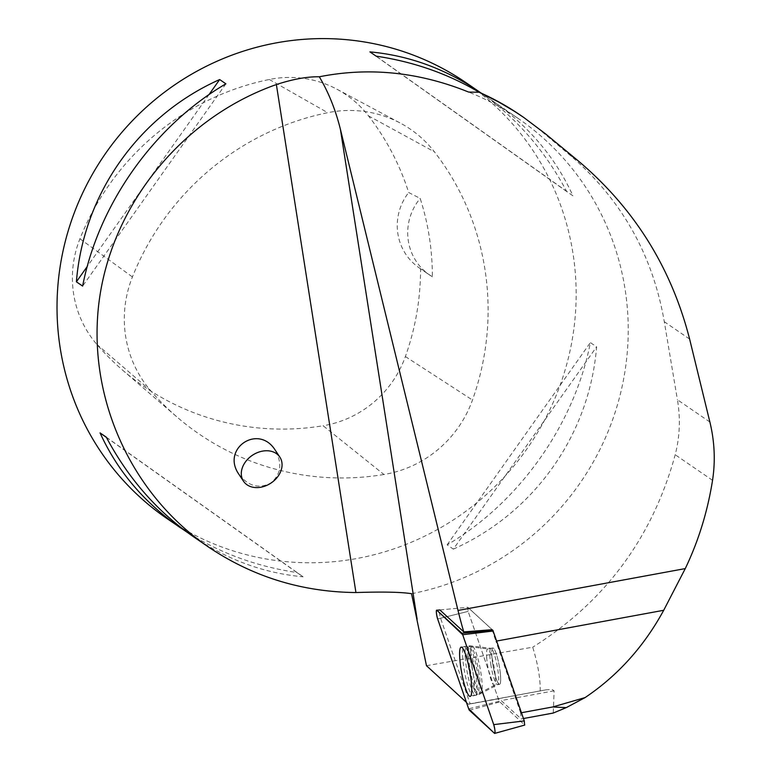 <?xml version="1.0" encoding="UTF-8"?>
<svg xmlns="http://www.w3.org/2000/svg" width="772" height="772" viewBox="0 0 772 772"><rect width="100%" height="100%" fill="white"/><g stroke="black" fill="none" stroke-linecap="round" stroke-linejoin="round"><path stroke-width="0.58" stroke-dasharray="3.86 2.9" d="M500.459 674.709A18.499 3.03 -100.4 0 0 492.854 647.959A18.499 3.03 -100.4 0 0 493.221 666.699A18.499 3.03 -100.4 0 0 499.552 684.349A18.499 3.03 -100.4 0 0 500.459 674.709M494.495 733.323L524.632 725.033L499.185 701.294L468.15 611.395L467.784 607.274L492.883 630.309M521.438 712.73L520.646 712.874L521.187 718.944L523.445 718.529M520.646 712.874L495.904 641.185L496.686 641.04M466.452 702.385L468.517 704.286L545.63 689.898L551.97 689.377L554.103 690.824L553.244 713.048M540.217 691.085C540.419 678.713 537.92 664.084 532.709 647.197L426.472 665.696M709.883 422.014L677.411 399.742C680.586 418.221 679.852 436.556 675.211 454.737C652.485 537.688 604.987 601.842 532.709 647.197M492.7 663.766A18.499 3.03 -100.4 0 0 499.542 684.349A18.499 3.03 -100.4 0 0 499.175 665.609A18.499 3.03 -100.4 0 0 492.835 647.959A18.499 3.03 -100.4 0 0 492.7 663.766M554.103 690.824L501.173 700.571L521.187 718.944M468.517 704.286A107.038 17.553 79.6 0 1 469.501 703.919A107.038 17.553 79.6 0 1 470.158 703.871L440.58 618.198A4.979 0.82 79.6 0 1 439.451 612.9A4.979 0.82 79.6 0 1 439.664 609.861A4.979 0.82 79.6 0 1 439.847 609.948L467.764 607.274L492.189 629.691A107.038 17.553 -100.4 0 0 495.904 641.185M439.847 609.948L467.784 607.274L468.131 611.405L498.336 698.882A107.038 17.553 -100.4 0 1 501.173 700.571M466.037 82.701A264.304 257.317 -55.6 0 1 569.398 353.711A264.304 257.317 -55.6 0 1 356.953 558.494A264.304 257.317 -55.6 0 1 167.138 518.678M411.553 593.707A264.304 257.317 124.4 0 0 621.759 388.142A264.304 257.317 124.4 0 0 518.108 118.396A264.304 257.317 124.4 0 0 468.633 92.071M481.352 93.209C516.7 118.184 545.148 150.955 566.716 191.533L572.94 195.798C555.541 157.604 528.695 125.932 492.411 100.775L479.103 92.254M193.511 536.762C227.537 559.864 264.063 573.21 303.078 576.79L296.863 572.525C256.42 566.465 219.846 553.032 187.133 532.236M453.338 549.124C534.147 513.139 589.528 434.964 596.602 346.86L590.377 342.594C574.426 424.61 519.045 502.784 447.113 544.858L453.338 549.124L596.602 346.86M520.55 115.26A268.27 261.177 -55.6 0 1 540.303 130.275L570.016 155.201C621.248 199.079 652.678 254.586 664.296 321.712L677.411 399.742M383.935 474.5A264.304 257.317 -55.6 0 1 177.01 417.015A264.304 257.317 -55.6 0 1 150.569 390.555A112.326 109.363 -55.6 0 1 132.427 276.945A264.304 257.317 -55.6 0 1 327.714 112.693A112.326 109.363 -55.6 0 1 400.398 123.134A112.326 109.363 -55.6 0 1 434.404 151.833A264.304 257.317 -55.6 0 1 472.474 400.031A112.326 109.363 -55.6 0 1 383.935 474.5L323.121 425.748A256.333 249.559 -55.6 0 1 122.439 370A256.333 249.559 -55.6 0 1 96.799 344.341A104.365 101.605 -55.6 0 1 79.941 238.789A256.333 249.559 -55.6 0 1 269.341 79.487A104.365 101.605 -55.6 0 1 336.872 89.185A104.365 101.605 -55.6 0 1 368.466 115.848A256.333 249.559 -55.6 0 1 408.687 192.527L420.18 198.404A257.732 250.919 124.4 0 1 432.368 276.781A52.863 51.463 -55.6 0 1 429.724 275.093A52.863 51.463 -55.6 0 1 420.18 198.404M432.368 276.781L420.547 268.772A256.333 249.559 -55.6 0 1 405.387 356.558A104.365 101.605 -55.6 0 1 323.121 425.748M420.547 268.772A52.863 51.463 -55.6 0 1 419.273 267.923A52.863 51.463 -55.6 0 1 408.687 192.527M447.113 544.858L590.377 342.594M106.275 437.145L303.078 576.79M106.401 437.386L296.863 572.525M225.887 83.82L82.623 286.084M208.99 94.618L87.226 266.523M572.94 195.798L376.138 56.153M566.716 191.533L369.913 51.888M239.079 474.558C248.372 486.206 258.9 489.062 270.663 483.118C280.989 474.548 282.533 463.586 275.276 450.24M470.158 703.871L498.336 698.882M473.342 674.467A25.042 4.101 79.6 0 1 473.188 695.852A25.042 4.101 79.6 0 1 464.59 671.978A25.042 4.101 79.6 0 1 464.117 646.598A25.042 4.101 79.6 0 1 473.342 674.467M437.627 618.912L468.15 611.395M499.185 701.294L468.672 708.821M469.395 710.279L499.532 701.989M465.381 659.298A24.829 4.072 79.6 0 1 466.616 646.357A24.829 4.072 79.6 0 1 475.089 670.038A24.829 4.072 79.6 0 1 475.61 695.186A24.829 4.072 79.6 0 1 469.897 683.731A24.829 4.072 79.6 0 1 465.381 659.298M467.533 659.24A24.154 3.956 -100.4 0 0 472.232 684.06A24.154 3.956 -100.4 0 0 477.868 693.932A24.154 3.956 -100.4 0 0 476.98 669.691A24.154 3.956 -100.4 0 0 469.173 646.724A24.154 3.956 -100.4 0 0 467.533 659.24M486.756 658.555A18.499 3.03 79.6 0 1 487.663 648.914A18.499 3.03 79.6 0 1 495.267 675.664A18.499 3.03 79.6 0 1 494.36 685.304A18.499 3.03 79.6 0 1 486.756 658.555M712.537 480.329L675.211 454.737M96.799 344.341L150.569 390.555M79.941 238.789L132.427 276.945M269.341 79.487L327.714 112.693M368.466 115.848L434.404 151.833M405.387 356.558L472.474 400.031M440.58 618.198L468.131 611.405M479.065 673.367A24.781 4.063 -100.4 0 0 469.936 645.797A24.781 4.063 -100.4 0 0 469.723 666.969A24.781 4.063 -100.4 0 0 478.91 694.53A24.781 4.063 -100.4 0 0 479.065 673.367M490.751 664.123A18.499 3.03 -100.4 0 0 497.583 684.706A18.499 3.03 -100.4 0 0 497.216 665.966A18.499 3.03 -100.4 0 0 490.886 648.316A18.499 3.03 -100.4 0 0 490.751 664.123M471.827 666.69A24.106 3.956 -100.4 0 0 481.139 693.285A24.106 3.956 -100.4 0 0 480.261 669.092A24.106 3.956 -100.4 0 0 472.464 646.164A24.106 3.956 -100.4 0 0 471.827 666.69M689.618 339.072L664.296 321.712M578.025 160.701L570.016 155.201M545.36 133.739L540.303 130.275M439.664 609.861L436.672 610.141M492.854 647.959L487.663 648.914L466.616 646.357L461.164 647.139M473.188 695.852L478.91 694.53L497.583 684.706L499.542 684.349L494.36 685.304L475.61 695.186L470.235 696.402M518.108 118.396L492.411 100.775M122.439 370L177.01 417.015M336.872 89.185L400.398 123.134M419.273 267.923L429.724 275.093M492.835 647.959L490.886 648.316L469.936 645.797L464.117 646.598M545.63 689.898L469.501 703.919"/><path stroke-width="1.16" d="M461.955 633.272L436.855 610.227A5.24 0.859 -100.4 0 0 436.672 610.141A5.24 0.859 -100.4 0 0 436.45 613.344A5.24 0.859 -100.4 0 0 437.627 618.912L468.672 708.821A5.24 0.859 -100.4 0 0 469.395 710.279L494.495 733.323A5.24 0.859 -100.4 0 0 494.707 733.4A5.24 0.859 -100.4 0 0 494.9 730.138A5.24 0.859 -100.4 0 0 493.723 724.628L462.689 634.729A5.24 0.859 -100.4 0 0 461.955 633.272L492.883 630.309L524.265 720.903L524.632 725.033M471.431 683.355A25.051 4.111 -100.4 0 0 461.164 647.139A25.051 4.111 -100.4 0 0 459.919 660.185A25.051 4.111 -100.4 0 0 464.474 684.851A25.051 4.111 -100.4 0 0 470.235 696.402A25.051 4.111 -100.4 0 0 471.431 683.355M492.189 629.691L463.769 631.901A107.038 17.553 79.6 0 1 458.008 610.44L685.275 568.588L663.708 610.285C643.983 646.502 617.774 675.606 585.079 697.589L566.252 707.625L552.704 706.969L521.438 712.73M523.445 718.529L553.244 713.048L566.252 707.625M585.079 697.589L552.704 706.969M685.275 568.588C698.506 540.94 707.596 511.518 712.537 480.329C715.499 461.058 714.621 441.613 709.883 422.014L689.618 339.072C671.264 267.479 634.073 208.025 578.025 160.701L545.36 133.739L523.686 117.412L514.47 111.342L498.712 102.029L479.2 92.254L468.633 92.071C418.984 71.999 369.209 66.903 319.309 76.785C307.217 76.563 292.906 79.149 276.376 84.544C184.122 116.977 113.851 201.598 99.675 297.336C85.653 393.093 128.837 492.324 208.286 546.885C252.656 576.79 301.881 592.008 355.931 592.539C382.97 591.68 401.517 592.066 411.553 593.707L426.472 665.696L466.452 702.385M187.133 532.236L167.138 518.678A264.304 257.317 -55.6 0 1 63.217 250.147A264.304 257.317 -55.6 0 1 271.271 43.85A264.304 257.317 -55.6 0 1 466.037 82.701L481.352 93.209M479.103 92.254C448.021 73.794 413.695 61.76 376.138 56.153L369.913 51.888C408.938 55.468 445.463 68.814 479.489 91.916M225.887 83.82C153.946 125.894 98.575 204.069 82.623 286.084L76.399 281.819C83.472 193.714 138.844 115.539 219.663 79.555L225.887 83.82M180.58 527.903C144.296 502.746 117.46 471.074 100.051 432.88L106.275 437.145C128.249 478.476 157.334 511.672 193.511 536.762L208.286 546.885M479.2 92.254A268.27 261.177 -55.6 0 1 520.55 115.26L523.686 117.412M319.309 76.785C328.554 92.35 335.579 109.846 340.404 129.281L458.008 610.44M100.051 432.88L106.401 437.386M219.663 79.555L208.99 94.618M87.226 266.523L76.399 281.819M463.769 631.901L439.847 609.948L436.855 610.227M279.84 457.101L275.276 450.24C258.562 423.22 220.609 448.715 239.079 474.558L243.537 481.265A21.809 16.714 146.4 0 0 270.731 483.233A21.809 16.714 146.4 0 0 279.84 457.101A21.809 16.714 146.4 0 0 261.901 451.244A21.809 16.714 146.4 0 0 243.537 481.265M462.689 634.729L436.865 610.237C436.006 610.903 436.267 613.798 437.637 618.932L468.662 708.812L494.485 733.313C495.344 732.647 495.084 729.743 493.713 724.618L462.689 634.729L493.221 631.004M493.723 724.628L524.265 720.903M496.686 641.04L663.708 610.285M417.131 619.25L340.404 129.281M355.931 592.539L276.376 84.544M524.728 725.072L494.707 733.4"/></g></svg>
